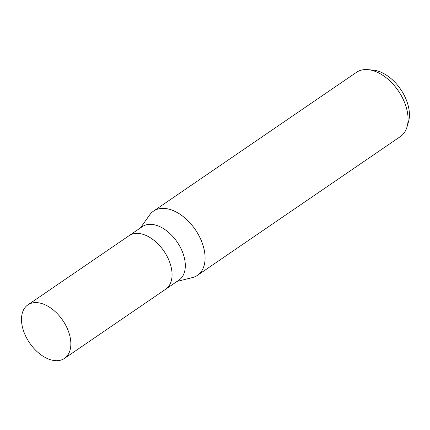 <?xml version="1.0" encoding="UTF-8"?>
<svg xmlns="http://www.w3.org/2000/svg" width="430" height="430" viewBox="0 0 430 430"><rect width="100%" height="100%" fill="white"/><g stroke="black" fill="none" stroke-linecap="round" stroke-linejoin="round"><path stroke-width="0.64" d="M165.604 289.256A32.422 20.049 -124.4 0 0 165.69 289.202L178.934 280.14A32.422 20.049 -124.4 0 0 179.294 245.406A32.422 20.049 -124.4 0 0 146.883 224.67A32.422 20.049 -124.4 0 0 142.335 226.615L129.086 235.672A32.422 20.049 -124.4 0 0 129 235.731M129.086 235.672A32.422 20.049 -124.4 0 1 133.633 233.732A32.422 20.049 -124.4 0 1 166.044 254.463A32.422 20.049 -124.4 0 1 165.69 289.196A32.422 20.049 -124.4 0 0 166.044 254.463A32.422 20.049 -124.4 0 0 133.633 233.732A32.422 20.049 -124.4 0 0 129.086 235.672L27.875 304.886A32.422 20.049 -124.4 0 0 27.515 339.619A32.422 20.049 -124.4 0 0 59.926 360.356A32.422 20.049 -124.4 0 0 64.473 358.41A32.422 20.049 -124.4 0 0 64.833 323.677A32.422 20.049 -124.4 0 0 32.422 302.94A32.422 20.049 -124.4 0 0 27.875 304.886M177.069 281.419L192.452 277.565A38.904 24.058 -124.4 0 0 199.891 237.489A38.904 24.058 -124.4 0 0 158.966 208.786A38.904 24.058 -124.4 0 0 153.51 211.119A38.904 24.058 -124.4 0 0 149.57 215.048M192.339 277.592A38.904 24.058 -124.4 0 0 197.429 275.345L400.416 136.536A38.904 24.058 -124.4 0 0 407.043 126.861A38.904 24.058 -124.4 0 0 398.32 90.843A38.904 24.058 -124.4 0 0 367.919 69.644A38.904 24.058 -124.4 0 0 361.952 69.977A38.904 24.058 -124.4 0 0 356.497 72.31L153.51 211.119M197.429 275.345A38.904 24.058 -124.4 0 0 197.859 233.667A38.904 24.058 -124.4 0 0 158.966 208.786A38.904 24.058 -124.4 0 0 149.635 214.957L140.465 227.895M407.043 126.861L408.5 121.824A35.158 21.742 -124.4 0 0 400.615 89.273A35.158 21.742 -124.4 0 0 373.138 70.117L367.919 69.644M165.69 289.196L64.473 358.41"/></g></svg>
